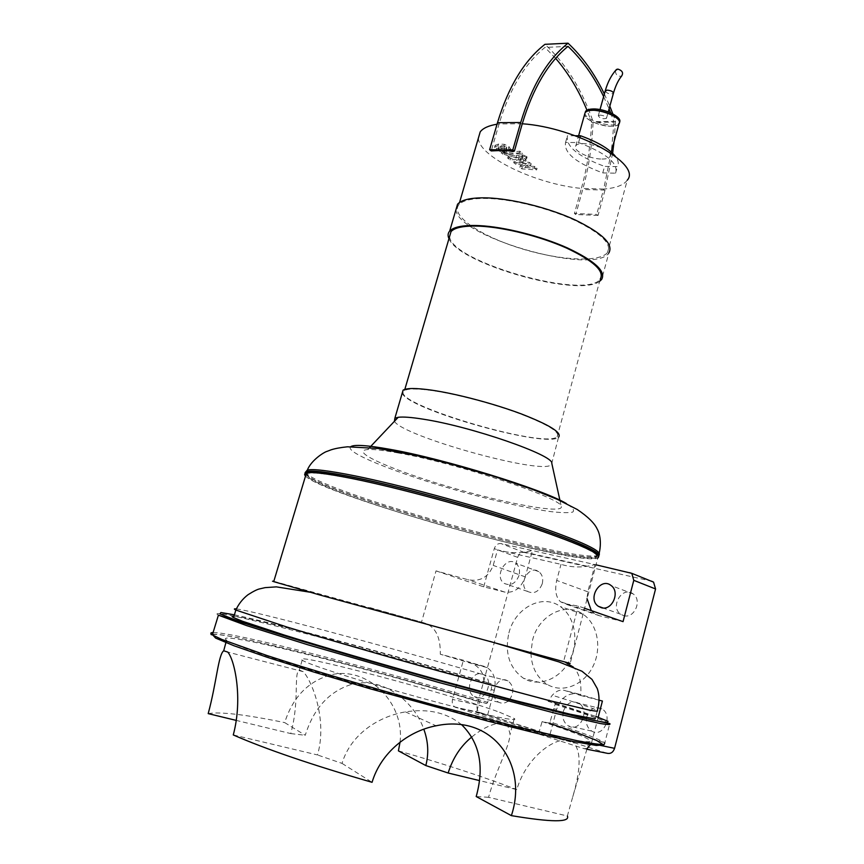 <?xml version="1.0" encoding="UTF-8"?>
<svg xmlns="http://www.w3.org/2000/svg" width="864" height="864" viewBox="0 0 864 864"><rect width="100%" height="100%" fill="white"/><g stroke="black" fill="none" stroke-linecap="round" stroke-linejoin="round"><path stroke-width="0.65" stroke-dasharray="4.32 3.24" d="M436.028 570.888L483.71 586.84L504.652 592.067C514.274 593.244 521.132 588.179 525.247 576.871L532.408 550.595L524.556 552.096C515.43 553.306 506.412 552.571 497.502 549.893L493.214 565.402C488.484 577.303 479.984 582.055 467.716 579.647L436.028 570.888L421.524 622.134L273.802 581.321M483.71 586.84L494.294 548.618C495.623 544.946 497.858 543.262 501.001 543.564L595.004 564.592L587.347 566.244C578.459 567.626 569.678 566.989 561.006 564.343L497.502 549.893M595.955 564.808L595.004 564.592L587.801 591.808L587.012 598.601M591.322 610.61L594.292 613.386L599.324 615.719L623.052 621.637M602.413 701.039L578.729 694.084C568.231 692.323 560.876 697.41 556.664 709.344L549.936 734.767L538.963 732.488L542.095 721.58L549.104 723.103L550.087 721.904L555.077 704.408L554.926 702.961L548.089 701.309L552.258 695.239C556.362 690.898 560.38 689.278 564.322 690.39L580.694 695.488C581.656 682.506 579.247 673.067 573.491 667.202M549.936 734.767L487.652 714.841L476.377 712.433L538.963 732.488M487.652 714.841L494.327 690.325C496.487 680.065 494.089 672.484 487.145 667.591L463.385 660.215L440.284 654.21L473.018 663.93C477.554 666.241 480.827 669.762 482.825 674.514L484.164 681.988L491.184 683.705L491.908 685.282L491.184 689.569L487.685 702.378L486.648 703.523L479.488 701.924L476.377 712.433M584.464 608.224L578.308 606.085L563.954 603.504L560.412 601.668C555.887 597.229 554.645 590.155 556.686 580.414L561.006 564.343M599.173 700.207L580.694 695.488M519.048 575.392C515.689 583.578 510.754 586.256 504.252 583.405C493.787 576.925 505.775 555.498 515.614 563.112C519.102 565.952 520.247 570.046 519.048 575.392M587.088 748.548L583.837 748.602L455.036 707.141C452.606 705.542 451.764 702.972 452.52 699.43L463.385 660.215M598.201 717.271L591.376 743.515M482.155 674.06L483.808 674.762C494.748 680.368 484.952 703.145 474.379 696.643C464.119 691.686 471.528 670.248 482.155 674.06M563.317 711.374C566.546 703.058 571.676 700.315 578.686 703.145C590.674 709.646 579.949 733.309 568.35 725.922C563.684 722.693 562.01 717.844 563.317 711.374M499.608 712.26L514.296 718.524C520.247 722.725 478.516 713.729 420.163 697.691C361.865 681.696 307.379 664.211 302.195 660.161C288.079 650.722 448.081 693.295 499.608 712.26M305.532 476.042C322.769 495.245 578.113 566.935 597.748 558.058L570.175 663.422L563.533 661.738L578.308 606.085M569.851 663.412L563.533 661.738M421.524 622.134L423.36 622.652C435.046 625.946 440.683 636.466 440.284 654.21M508.896 632.956C515.074 607.813 542.484 593.309 560.326 606.55C574.906 616.464 579.442 641.38 569.635 660.301C560.012 679.352 538.553 687.485 523.584 678.337C509.425 668.164 504.522 653.044 508.896 632.956M471.874 736.938L474.876 734.54C482.576 728.784 489.78 725.166 496.508 723.686C501.725 722.671 505.472 723.287 507.74 725.544L510.084 734.141C509.555 746.777 496.012 769.964 488.56 797.299L567.367 815.983L572.767 796.748C580.975 768.971 581.191 750.913 573.426 742.576C561.416 732.164 527.213 753.754 516.802 789.588L479.347 780.548M400.032 742.219C404.924 702.184 366.746 665.712 330.707 674.903C308.135 681.307 292.799 697.205 284.688 722.596L305.251 735.296C313.664 708.372 329.162 691.373 351.756 684.31C380.57 676.382 413.435 699.311 423.814 729.227M233.28 734.94L317.531 754.963C327.845 718.978 311.299 679.817 303.21 671.663L299.268 670.054C293.501 673.153 299.765 701.6 290.714 733.568L236.25 720.403M290.714 733.568L305.251 735.296M461.732 724.799C446.915 712.638 428.155 708.34 405.454 711.882C377.341 716.666 350.428 735.156 342.025 763.398L317.531 754.963M488.56 797.299L476.204 796.543M342.025 763.398L372.06 782.309M208.202 713.621C219.953 711.547 245.452 714.539 284.688 722.596M548.089 701.309C574.916 709.733 590.706 715.262 595.458 717.908L597.38 710.532C592.78 708.21 577.735 703.112 552.258 695.239M233.982 616.172C252.385 617.512 384.934 652.774 484.164 681.988M542.095 721.58C568.998 730.523 584.842 736.679 589.615 740.048C597.154 745.664 552.928 737.262 474.044 716.656C395.366 696.125 299.268 667.624 255.636 652.136C239.512 646.423 229.824 642.438 226.552 640.181C210.319 628.43 367.027 667.84 479.488 701.924M398.412 750.859C443.858 763.83 483.322 776.736 516.802 789.588M305.953 474.628C323.136 494.003 578.448 565.682 598.115 556.632L598.73 556.297M306.644 472.932C299.43 486.68 576.029 565.834 596.678 556.243L597.791 555.044M355.018 479.326C328.914 474.066 313.2 472.1 307.876 473.429C305.5 474.779 307.433 477.274 313.664 480.902C322.088 485.06 333.698 489.91 348.494 495.439C373 504.23 401.296 513.335 433.372 522.752C507.233 544.288 585.187 561.568 596.3 557.669C601.916 554.137 577.584 543.229 523.303 524.945C470.588 507.632 399.449 488.387 355.018 479.326M586.742 716.872C585.479 723.19 587.164 727.931 591.786 731.095C603.266 738.342 613.71 715.252 601.852 708.869C594.918 706.082 589.885 708.75 586.742 716.872M509.533 699.7C514.382 692.172 513.875 685.897 508.01 680.854L506.38 680.162C495.85 676.404 488.657 697.356 498.82 702.248C501.887 703.771 504.943 703.404 508 701.158M542.279 583.697C543.434 578.47 542.279 574.452 538.823 571.666C529.049 564.16 517.32 585.101 527.699 591.484C534.146 594.302 539.006 591.7 542.279 583.697M623.776 615.665C634.381 618.937 642.481 600.178 633.172 593.946C622.62 585.317 609.444 606.787 620.708 614.239L623.776 615.665M530.939 653.27C531.565 667.386 537.03 677.786 547.344 684.461C562.172 693.457 583.308 685.552 592.693 666.965C602.273 648.497 597.672 624.11 583.222 614.358C565.542 601.322 538.542 615.427 532.58 640.019L530.928 652.514M629.759 572.368L651.542 581.17L524.254 552.452C521.154 552.139 518.951 553.781 517.655 557.366L477.23 704.916C476.507 708.372 477.349 710.888 479.768 712.465L607.176 753.289M619.024 123.725C615.546 130.669 584.096 122.051 584.636 114.307C584.377 119.372 600.286 126.533 611.032 126.263C615.2 126.198 617.868 125.356 619.024 123.725L619.423 122.342M601.949 159.041C606.118 159.062 608.764 158.306 609.898 156.784C615.481 150.131 579.647 138.661 575.78 145.897C572.011 150.336 589.788 159.181 601.949 159.041M602.759 172.919L615.546 173.167C618.775 163.523 606.463 153.306 578.588 142.538L565.553 142.484C563.684 152.842 576.094 162.983 602.759 172.919L604.562 166.406L617.339 166.622C619.045 163.728 618.376 160.283 615.341 156.287M615.546 173.167L617.339 166.622M578.588 142.538L579.992 137.516M575.24 135.745L567.454 135.745C565.553 146.221 577.919 156.449 604.562 166.406M565.553 142.484L567.454 135.745M610.61 112.817L614.012 122.148L591.592 122.299L586.958 110.182M614.012 122.148L611.377 151.394M611.291 152.064L603.698 189.043L581.386 188.417C587.207 167.4 590.609 145.368 591.592 122.299M568.015 46.364L544.946 47.444C524.945 63.482 509.652 88.97 499.079 123.919L497.038 124.211M603.634 96.617L609.066 108.918M555.617 58.342L544.946 47.444M522.277 123.768L499.079 123.919L491.227 150.93M612.619 153.284L605.027 190.102L598.039 215.438L596.7 214.402L603.698 189.043C615.838 188.136 623.7 185.177 627.286 180.155L607.532 252.45C612.176 243.972 601.139 233.215 574.398 220.158C548.586 208.278 512.687 199.303 488.074 198.493C472.651 198.094 462.92 200.178 458.881 204.746C450.101 215.244 479.617 235.472 518.692 247.795C557.636 260.302 599.659 263.034 607.532 252.45M612.835 113.897L615.514 121.446L614.034 141.772M604.357 93.992L609.822 106.218M478.375 138.154C478.85 157.043 536.155 184.162 581.386 188.417L574.409 213.484L596.7 214.402M574.409 213.484L575.759 214.51L582.725 189.464C588.697 167.908 592.153 145.282 593.104 121.597C581.958 89.5 565.909 63.742 544.946 44.323M598.039 215.438L575.759 214.51M615.514 121.446L593.104 121.597M432.464 390.593C417.193 388.454 407.862 388.465 404.471 390.625C386.23 401.998 544.417 449.507 557.161 436.784C560.747 432.454 548.51 424.829 520.484 413.921C493.495 403.801 456.883 394.124 432.464 390.593M449.561 236.585C451.44 262.073 586.764 300.208 600.264 279.061L557.161 436.784M402.214 393.163C407.225 409.385 547.333 448.826 558.565 437.184L551.783 463.298M394.416 421.319C402.97 436.331 540.4 474.682 550.973 464.972M398.401 452.995C383.767 450.328 373.54 449.183 367.718 449.561C348.419 451.008 392.278 470.221 448.481 486.67C504.457 503.248 562.162 514.091 561.352 506.855C565.38 499.306 458.762 463.558 398.401 452.995M455.933 209.725C457.391 237.308 594.724 276.005 608.904 252.839L601.636 279.45M448.956 238.637C458.503 263.855 579.053 297.95 599.659 281.275M600.178 115.117L598.298 115.722C599.854 118.4 602.564 119.275 606.452 118.346C606.29 116.651 604.206 115.571 600.178 115.117M615.46 70.578C615.47 74.682 617.49 76.561 621.508 76.216M585.004 112.882C584.161 120.636 615.87 129.427 619.38 122.407M525.269 165.067L519.826 167.324L521.899 168.89L536.62 169.906L534.19 168.037L525.29 167.594L530.723 165.38L528.865 163.955L519.523 163.199L525.658 161.492L522.472 159.041L516.218 157.237L507.686 158.134L510.106 159.97L518.443 159.106L520.376 159.646L521.122 160.218L513.734 162.702L515.83 164.29L525.269 165.067L525.733 163.458L516.294 162.691L514.188 161.104L521.586 158.609L520.83 158.026L518.897 157.486L510.57 158.36L508.151 156.524L516.683 155.617L522.936 157.421L526.111 159.872L519.977 161.6L529.33 162.346L531.187 163.771L525.744 165.996L534.643 166.439L537.073 168.307L522.364 167.303L520.29 165.726L525.733 163.458M520.29 165.726L519.826 167.324M522.364 167.303L521.899 168.89M537.073 168.307L536.62 169.906M534.643 166.439L534.19 168.037M525.744 165.996L525.29 167.594M531.187 163.771L530.723 165.38M529.33 162.346L528.865 163.955M519.977 161.6L519.523 163.199M526.111 159.872L525.658 161.492M508.151 156.524L507.686 158.134M510.57 158.36L510.106 159.97M521.586 158.609L521.122 160.218M514.188 161.104L513.734 162.702M516.294 162.691L515.83 164.29M505.775 148.5L500.612 147.571L498.28 148.338L500.591 150.098L504.068 150.206L506.326 149.58L506.25 146.869L506.79 147.949L501.066 148.468L498.82 146.567L504.554 146.038L506.25 146.869M501.25 150.131L496.735 147.971L495.083 145.444L498.582 144.029L504.371 144.342L508.95 146.556L510.538 149.072L507.006 150.455L501.25 150.131L500.785 151.751L506.542 152.086L510.062 150.714L508.475 148.187L503.896 145.984L498.107 145.66L494.608 147.074L496.26 149.591L500.785 151.751M504.371 144.342L503.896 145.984M508.896 156.114L521.856 154.699L519.415 152.82L506.628 154.224L503.744 152.971L501.239 153.252L508.896 156.114L509.36 154.494L501.714 151.632L504.209 151.351L507.092 152.604L519.88 151.178L522.32 153.068L509.36 154.494M522.32 153.068L521.856 154.699M519.88 151.178L519.415 152.82M504.209 151.351L503.744 152.971M501.714 151.632L501.239 153.252M522.461 156.168L522.061 155.347L523.109 155.066L526.694 156.222L527.094 157.032L522.461 156.168L521.996 157.799L525.571 158.944L526.63 158.663L526.23 157.842L522.644 156.686L521.597 156.978L521.996 157.799M578.729 694.084L564.322 690.39M556.664 709.344L553.608 708.631M494.327 690.325L491.184 689.569M484.272 666.349L469.249 662.45M504.652 592.067L467.716 579.647M525.247 576.871L493.214 565.402M587.801 591.808L556.686 580.414M599.324 615.719L563.954 603.504M369.997 607.619L423.36 622.652M236.336 608.915C254.902 611.064 384.275 645.808 482.825 674.514M554.926 702.961L595.847 716.418M234.392 614.833C278.521 624.024 398.563 656.435 491.184 683.705M555.077 704.408C586.084 714.128 604.303 720.533 609.757 723.6L604.778 742.878C599.454 739.13 581.224 732.132 550.087 721.904M218.408 615.168C199.552 604.595 370.699 649.393 491.908 685.282M213.073 632.534C234.608 632.189 380.592 670.01 487.685 702.378M212.436 634.64C224.489 631.12 376.369 670.129 486.551 703.512M350.773 446.645C342.857 452.779 409.244 477.976 475.114 495.364C503.647 502.816 527.98 508.118 548.111 511.272C559.764 512.762 567.929 513.043 572.594 512.136C574.895 510.494 572.843 507.654 566.449 503.604M305.608 472.079C311.612 489.197 578.221 564.732 598.493 555.206L599.119 554.861M586.883 749.218L583.837 748.602M480.438 712.746L455.717 707.432M477.23 704.916L452.52 699.43M517.655 557.366L494.294 548.618M524.254 552.452L501.001 543.564M605.027 190.102L582.725 189.464M605.156 91.141C607.392 93.733 610.124 94.489 613.386 93.398L613.483 93.02M522.936 157.421L522.472 159.041M516.683 155.617L516.218 157.237M518.897 157.486L518.443 159.106M520.83 158.026L520.376 159.646M504.554 146.038L504.079 147.668M501.077 145.93L500.612 147.571M498.755 146.707L498.28 148.338M499.392 147.658L498.917 149.288M501.066 148.468L500.591 150.098M504.533 148.576L504.068 150.206M506.866 147.809L506.39 149.44M510.538 149.072L510.062 150.714M507.006 150.455L506.542 152.086M508.95 146.556L508.475 148.187M498.582 144.029L498.107 145.66M495.083 145.444L494.608 147.074M496.735 147.971L496.26 149.591M507.092 152.604L506.628 154.224M505.159 152.064L504.684 153.684M503.107 152.69L502.643 154.31M526.694 156.222L526.23 157.842M587.347 566.244L524.556 552.096M487.145 667.591L473.018 663.93M594.292 613.386L560.412 601.668M507.74 725.544L573.426 742.576M351.756 684.31L330.707 674.903M303.21 671.663L227.772 652.082M302.195 660.161L300.413 666.176M300.208 666.868L299.268 670.054M514.296 718.524L510.084 734.141M405.454 711.882L436.093 725.792M549.104 723.103L604.778 742.878M212.587 634.122C217.858 633.96 231.077 636.163 252.256 640.742L304.992 653.238L379.976 672.937L486.648 703.523M572.767 796.748L589.615 740.048M226.271 641.228L226.552 640.181M598.115 556.632L599.26 552.96M308.092 472.705L307.876 473.429M596.678 556.243L596.3 557.669M601.852 708.869L578.686 703.145M591.786 731.095L568.35 725.922M508.01 680.854L483.808 674.762M498.82 702.248L474.379 696.643M538.823 571.666L515.614 563.112M527.699 591.484L504.252 583.405M633.172 593.946L611.064 585.5M620.708 614.239L603.072 607.986M583.222 614.358L560.326 606.55M547.344 684.461L523.584 678.337M479.768 712.465L455.036 707.141M609.898 156.784L611.215 151.999M575.78 145.897L578.621 135.745M404.827 389.394L404.471 390.625M459.54 202.478L458.881 204.746M369.695 447.476L367.718 449.561M559.969 500.537L561.352 506.855M606.452 118.346L608.256 111.845M598.298 115.722L600.016 109.588M498.344 148.198L498.82 146.567M506.326 149.58L506.79 147.949M510.376 149.396L509.9 151.027M495.245 145.087L494.77 146.718M522.061 155.347L521.597 156.978M527.094 157.032L526.63 158.663"/><path stroke-width="1.3" d="M587.012 598.601L591.322 610.61M595.955 564.808L631.8 573.34L633.787 580.327L623.052 621.637L584.464 608.224M601.42 607.738L598.309 606.29C586.937 598.72 600.404 576.72 611.064 585.5C620.471 591.829 612.155 611.042 601.42 607.738M598.201 717.271L602.413 701.039L599.173 700.207M586.883 749.218L607.176 753.289C610.708 753.98 613.181 752.328 614.574 748.332L591.376 743.515L587.088 748.548M273.802 581.321C272.02 580.932 271.987 581.04 273.715 581.634L319.691 594.95L570.175 663.422M597.748 558.058C603.418 554.494 578.837 543.478 523.994 525.01C470.74 507.514 398.844 488.063 353.981 478.926C327.672 473.623 311.828 471.647 306.45 472.986C304.409 473.526 304.096 474.541 305.532 476.042M573.491 667.202L565.261 662.224M479.347 780.548L448.146 773.021C452.876 757.944 460.793 745.913 471.874 736.938M423.814 729.227C428.263 741.355 428.922 753.473 425.822 765.558L398.412 750.859L400.032 742.219M236.25 720.403L208.202 713.621C216.648 682.322 218.311 654.664 223.711 650.786L227.772 652.082C234.576 659.675 243.108 698.209 233.28 734.94C265.442 749.056 311.699 764.845 372.06 782.309C380.722 753.095 407.527 731.182 436.093 725.792C491.929 713.837 528.541 763.83 511.38 815.638L476.204 796.543C484.52 766.552 479.693 742.64 461.732 724.799M425.822 765.558L448.146 773.021M567.367 815.983C570.305 822.474 551.642 822.355 511.38 815.638M595.458 717.908L595.015 718.934L570.229 714.236L514.534 700.412L436.806 679.482C380.43 663.844 323.665 647.287 284.429 635.094L242.438 621.227L233.55 617.576C231.466 616.475 231.606 616 233.982 616.172M598.73 556.297C601.96 552.053 576.234 540.788 521.543 522.493C468.58 505.202 398.477 486.324 354.434 477.392C328.126 472.111 312.271 470.156 306.893 471.528C304.841 472.09 304.528 473.126 305.953 474.628M597.791 555.044C596.344 549.709 568.804 538.229 515.149 520.592C463.417 503.95 397.494 486.324 355.471 477.792C329.368 472.554 313.643 470.61 308.308 471.982L306.644 472.932M508 701.158L509.533 699.7M530.928 652.514L530.939 653.27M614.574 748.332L655.56 588.967L653.562 582.131L651.542 581.17M611.215 151.999L619.024 123.725C624.726 116.575 589.075 105.073 585.068 112.795L584.636 114.307L585.004 112.882M615.341 156.287C609.131 148.738 597.51 141.89 580.489 135.745L575.24 135.745M579.992 137.516L580.489 135.745M611.377 151.394L611.291 152.064M627.286 180.155C642.103 164.149 576.418 127.451 522.277 123.768C532.883 88.376 548.132 62.575 568.015 46.364C582.142 59.735 594.022 76.486 603.634 96.617M609.066 108.918L610.61 112.817M586.958 110.182C578.686 90.158 568.231 72.878 555.617 58.342M614.034 141.772L612.619 153.284M522.277 123.768L514.393 151.124L512.806 149.904L520.7 122.515C531.673 86.011 547.441 59.573 568.026 43.2C582.433 56.678 594.551 73.613 604.357 93.992M609.822 106.218L612.835 113.897M514.393 151.124L501.973 150.444L491.227 150.93L489.618 149.72L512.806 149.904M568.026 43.2L544.946 44.323C524.243 60.512 508.432 86.627 497.491 122.677L489.618 149.72M497.038 124.211C488.635 125.604 483.019 128.153 480.211 131.868L478.375 138.154M600.264 279.061C604.757 271.166 593.546 260.852 566.622 248.098C540.637 236.466 504.641 227.394 480.049 226.195C464.648 225.547 454.982 227.34 451.03 231.574L449.561 236.585M558.565 437.184C562.205 432.767 549.752 425.002 521.208 413.888C493.711 403.585 456.408 393.725 431.557 390.139C416.027 387.968 406.534 387.979 403.078 390.182L402.214 393.163M559.969 500.537L551.783 463.298C554.148 455.317 471.107 426.427 423.155 419.17C411.458 417.301 403.142 416.675 398.218 417.29L394.87 418.23L394.416 421.319M608.904 252.839C613.634 244.21 602.392 233.248 575.154 219.953C548.856 207.857 512.287 198.709 487.22 197.888C471.55 197.489 461.646 199.616 457.542 204.26L455.933 209.725M599.659 281.275L601.636 279.45C606.215 271.415 594.799 260.906 567.378 247.914C540.907 236.077 504.23 226.832 479.196 225.612C463.536 224.964 453.697 226.789 449.68 231.088C447.844 233.194 447.606 235.71 448.956 238.637M613.483 93.02C615.589 85.806 618.268 80.201 621.508 76.216C623.7 72.976 622.447 70.589 617.771 69.055L615.46 70.578M619.423 122.342C623.117 117.623 605.351 108.486 593.168 108.972C589.14 109.069 586.559 109.901 585.436 111.478M619.024 123.725C622.901 119.048 605.048 109.825 592.801 110.3C588.762 110.387 586.181 111.218 585.068 112.795L578.621 135.745M490.028 641.412L558.846 661.889L581.958 671.231L592.034 679.428L597.229 688.489C599.519 695.088 599.573 702.432 597.38 710.532C598.59 711.493 595.706 711.31 588.719 709.981L548.078 700.272L439.15 671.09C382.838 655.43 326.095 638.993 286.848 627.005L235.85 610.049C233.69 609.012 233.852 608.634 236.336 608.915M595.847 716.418L608.018 721.321L607.478 722.758L592.844 720.23L563.792 713.534L411.426 672.937L302.184 641.196L260.993 628.43L233.226 619.164L219.996 613.861L220.882 612.522L234.392 614.833M218.408 615.168L278.608 634.046C320.641 647.017 379.814 664.243 438.469 680.508L519.631 702.389L578.966 717.217L609.757 723.6C610.999 724.799 607.846 724.777 600.296 723.514L556.405 713.545L438.394 682.355L307.886 644.792L246.424 625.547L218.408 615.168L212.36 634.889C210.114 633.388 210.352 632.61 213.073 632.534M604.778 742.878L604.12 744.584C599.681 744.617 590.684 743.332 577.13 740.718L516.672 726.743L432.194 704.538C370.915 687.658 309.312 669.341 266.976 655.517L221.821 639.436L212.36 634.889C210.449 634.543 210.524 634.295 212.587 634.122M548.975 723.092L577.854 733.039L596.84 740.578L603.634 744.941L596.322 745.448L573.901 741.614L536.792 733.32L487.328 720.986L369.911 688.727L313.924 672.073L267.3 657.31L233.917 645.732L215.622 638.096L212.436 634.64M566.449 503.604C543.488 489.51 444.463 458.86 389.686 449.269C367.189 445.252 354.229 444.377 350.773 446.645M599.119 554.861C602.316 550.541 576.58 539.222 521.921 520.906C468.979 503.593 398.92 484.736 354.888 475.848C328.579 470.599 312.725 468.677 307.325 470.081L305.608 472.079M655.56 588.967L633.787 580.327M520.7 122.515L497.491 122.677M608.256 111.845L613.386 93.398C613.246 91.638 611.172 90.536 607.154 90.115L605.156 91.141M306.45 472.986L273.715 581.634M309.744 592.164L276.372 586.872L265.064 587.639L260.107 588.794C257.71 589.151 253.692 591.127 248.044 594.702C242.73 598.774 238.669 603.893 235.85 610.049L233.55 617.576M300.413 666.176L300.208 666.868M223.711 650.786L226.271 641.228M306.893 471.528L307.325 470.081C311.58 459.637 324.767 451.764 327.121 451.343L331.117 449.809C335.178 448.502 340.632 447.498 347.479 446.796L378.281 448.502L416.308 455.544L451.213 464.076L495.083 476.734L532.548 489.402L557.528 499.435L577.228 509.49C587.876 516.661 594.529 523.195 597.218 529.07C598.568 531.338 602.132 539.698 599.26 552.96M308.308 471.982L308.092 472.705M603.072 607.986L598.309 606.29M653.562 582.131L631.8 573.34M451.03 231.574L404.827 389.394M480.211 131.868L459.54 202.478M403.078 390.182L394.87 418.23M398.218 417.29L369.695 447.476M457.542 204.26L449.68 231.088M600.016 109.588L605.264 90.763C607.759 81.94 611.539 74.79 616.583 69.347"/></g></svg>
